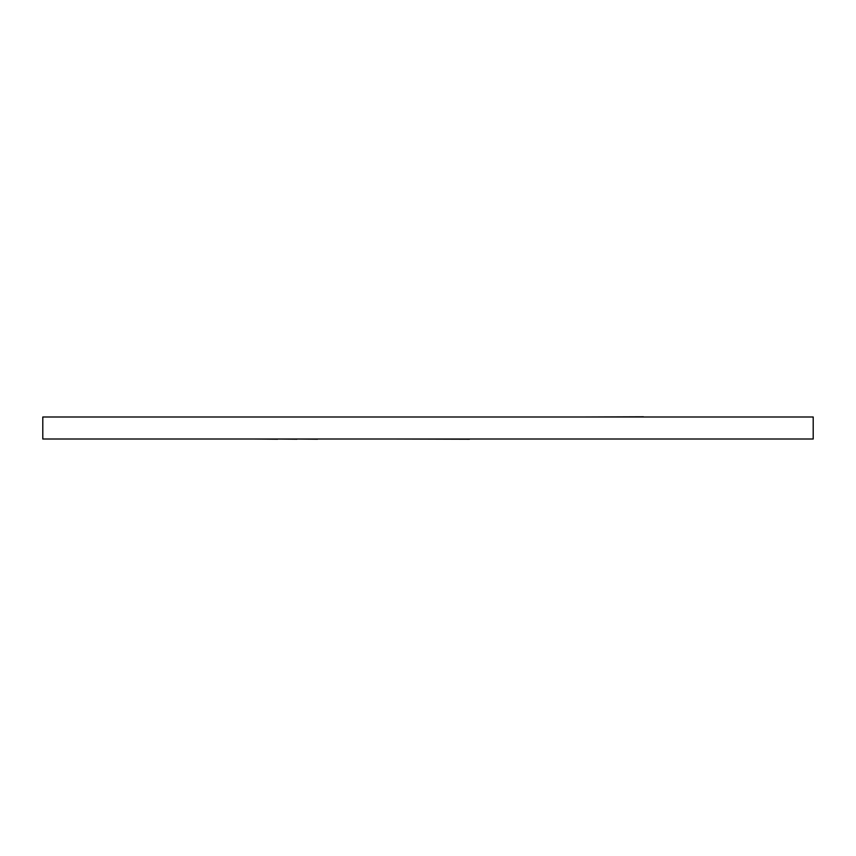 <?xml version="1.0" encoding="UTF-8"?>
<svg xmlns="http://www.w3.org/2000/svg" width="856" height="856" viewBox="0 0 856 856"><rect width="100%" height="100%" fill="white"/><g stroke="black" fill="none" stroke-linecap="round" stroke-linejoin="round"><path stroke-width="1.28" d="M289.745 416.99L366.785 416.99M487.845 416.99L564.885 416.99M388.795 416.99L465.835 416.99M585.525 416.99L643.455 416.776M642.524 416.99L665.305 416.99M190.695 416.99L267.735 416.99M42.8 416.99L813.2 416.99L813.2 439.01L42.8 439.01L42.8 416.99M388.667 439.01L317.501 439.01M534.069 439.01L469.516 439.01M469.516 439.224L396.349 439.01M597.37 439.01L536.006 439.01M317.501 439.224L296.957 439.01M296.957 439.224L277.601 439.01M277.601 439.224L254.821 439.01"/></g></svg>
